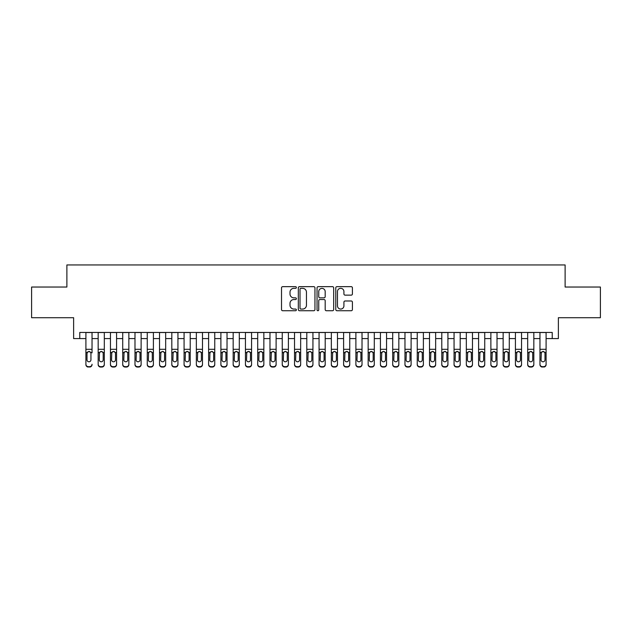 <?xml version="1.0" encoding="UTF-8"?>
<svg xmlns="http://www.w3.org/2000/svg" width="632" height="632" viewBox="0 0 632 632"><rect width="100%" height="100%" fill="white"/><g stroke="black" fill="none" stroke-linecap="round" stroke-linejoin="round"><path stroke-width="0.95" d="M296.368 287.497A0.845 0.845 0 0 0 295.523 286.652L282.725 286.652A1.201 1.201 0 0 0 281.517 287.852L281.517 309.538A1.201 1.201 0 0 0 282.725 310.739L295.523 310.739A0.845 0.845 0 0 0 296.368 309.901A0.845 0.845 0 0 0 295.523 309.056L293.864 309.056A3.855 3.855 0 0 1 290.009 305.201L290.009 303.392A3.855 3.855 0 0 1 293.864 299.536L295.523 299.536A0.845 0.845 0 0 0 296.368 298.699A0.845 0.845 0 0 0 295.523 297.854L293.864 297.854A3.855 3.855 0 0 1 290.009 293.998L290.009 292.189A3.855 3.855 0 0 1 293.864 288.334L295.523 288.334A0.845 0.845 0 0 0 296.368 287.497M351.202 295.144A1.201 1.201 0 0 0 352.411 293.935L352.411 287.852A1.201 1.201 0 0 0 351.202 286.652L336.99 286.652A1.201 1.201 0 0 0 335.782 287.852L335.782 309.538A1.201 1.201 0 0 0 336.99 310.739L351.202 310.739A1.201 1.201 0 0 0 352.411 309.538L352.411 302.191A1.201 1.201 0 0 0 351.202 300.982L345.119 300.982A1.201 1.201 0 0 0 343.919 302.191L343.919 305.833A3.223 3.223 0 0 1 340.695 309.056A3.223 3.223 0 0 1 337.472 305.833L337.472 291.557A3.223 3.223 0 0 1 340.695 288.334A3.223 3.223 0 0 1 343.919 291.557L343.919 293.935A1.201 1.201 0 0 0 345.119 295.144L351.202 295.144M79.766 338.578L79.766 332.448L552.234 332.448L552.234 338.578L558.372 338.578L558.372 317.714L600.4 317.714L600.4 287.039L565.119 287.039L565.119 264.95L66.881 264.95L66.881 287.039L31.6 287.039L31.6 317.714L73.628 317.714L73.628 338.578L85.905 338.578M314.949 287.852A1.201 1.201 0 0 0 313.741 286.652L299.529 286.652A1.201 1.201 0 0 0 298.32 287.852L298.32 309.538A1.201 1.201 0 0 0 299.529 310.739L313.741 310.739A1.201 1.201 0 0 0 314.949 309.538L314.949 287.852M318.259 286.652L332.472 286.652A1.201 1.201 0 0 1 333.68 287.852L333.68 309.538A1.201 1.201 0 0 1 332.472 310.739L326.389 310.739A1.201 1.201 0 0 1 325.188 309.538L325.188 300.745A1.201 1.201 0 0 0 323.979 299.536L319.942 299.536A1.201 1.201 0 0 0 318.741 300.745L318.741 309.901A0.845 0.845 0 0 1 317.896 310.739A0.845 0.845 0 0 1 317.051 309.901L317.051 287.852A1.201 1.201 0 0 1 318.259 286.652M92.035 338.578L98.173 338.578M104.312 338.578L110.45 338.578M116.58 338.578L122.719 338.578M128.857 338.578L134.987 338.578M141.126 338.578L147.264 338.578M153.394 338.578L159.533 338.578M165.671 338.578L171.809 338.578M177.94 338.578L184.078 338.578M190.216 338.578L196.347 338.578M202.485 338.578L208.623 338.578M214.754 338.578L220.892 338.578M227.03 338.578L233.168 338.578M239.299 338.578L245.437 338.578M251.576 338.578L257.706 338.578M263.844 338.578L269.983 338.578M276.113 338.578L282.251 338.578M288.389 338.578L294.528 338.578M300.658 338.578L306.797 338.578M312.935 338.578L319.065 338.578M325.204 338.578L331.342 338.578M337.472 338.578L343.611 338.578M349.749 338.578L355.887 338.578M362.018 338.578L368.156 338.578M374.294 338.578L380.425 338.578M386.563 338.578L392.701 338.578M398.832 338.578L404.97 338.578M411.108 338.578L417.246 338.578M423.377 338.578L429.515 338.578M435.653 338.578L441.784 338.578M447.922 338.578L454.06 338.578M460.191 338.578L466.329 338.578M472.467 338.578L478.606 338.578M484.736 338.578L490.874 338.578M497.013 338.578L503.143 338.578M509.281 338.578L515.42 338.578M521.55 338.578L527.688 338.578M533.827 338.578L539.965 338.578M546.095 338.578L552.234 338.578M300.856 288.334A0.845 0.845 0 0 0 300.01 289.18L300.01 308.211A0.845 0.845 0 0 0 300.856 309.056L302.602 309.056A3.855 3.855 0 0 0 306.457 305.201L306.457 292.189A3.855 3.855 0 0 0 302.602 288.334L300.856 288.334M325.188 291.621A3.223 3.223 0 0 0 321.965 288.397A3.223 3.223 0 0 0 318.741 291.621L318.741 296.645A1.201 1.201 0 0 0 319.942 297.854L323.979 297.854A1.201 1.201 0 0 0 325.188 296.645L325.188 291.621M85.905 332.448L85.905 364.23A2.457 2.433 -0 0 0 88.354 366.663L89.586 366.663A2.457 2.433 -0 0 0 92.035 364.23L92.035 364.617A2.457 2.433 180 0 1 89.586 367.05L89.586 366.663M92.035 352.861L92.035 332.448M90.937 359.845L90.937 353.383L90.937 359.845A1.967 1.951 180 0 1 88.97 361.796A1.967 1.951 180 0 0 90.937 359.845M87.011 360.232L87.011 359.845A1.967 1.951 180 0 0 88.97 361.796A1.967 1.951 180 0 1 87.011 359.845L87.011 353.233M87.943 351.7L87.011 353.383L87.224 352.482L88.97 351.408L90.716 352.482L90.937 353.383M89.997 351.7L88.97 351.408M88.354 366.663L89.586 367.05M88.354 367.05A2.457 2.433 180 0 1 85.905 364.617L85.905 364.23M98.173 352.861L98.173 364.23A2.457 2.433 0 0 0 100.63 366.663L101.855 366.663A2.457 2.433 0 0 0 104.312 364.23L104.312 364.617A2.457 2.433 180 0 1 101.855 367.05L101.855 366.663M103.206 359.845L103.206 353.383L103.206 359.845A1.967 1.951 180 0 1 101.246 361.796A1.967 1.951 180 0 0 103.206 359.845M99.279 360.232L99.279 359.845A1.967 1.951 180 0 0 101.246 361.796M100.219 351.7L99.279 353.233M102.265 351.7L101.246 351.408L102.992 352.482L103.206 353.383M110.45 352.861L110.45 364.23A2.457 2.433 0 0 0 112.899 366.663L114.131 366.663A2.457 2.433 0 0 0 116.58 364.23L116.58 364.617A2.457 2.433 180 0 1 114.131 367.05L114.131 366.663M115.474 359.845L115.474 353.383L115.474 359.845A1.967 1.951 180 0 1 113.515 361.796A1.967 1.951 180 0 0 115.474 359.845M111.548 360.232L111.548 359.845A1.967 1.951 180 0 0 113.515 361.796M112.488 351.7L111.548 353.233M114.542 351.7L113.515 351.408L115.261 352.482L115.474 353.383M122.719 352.861L122.719 364.23A2.457 2.433 0 0 0 125.175 366.663L126.4 366.663A2.457 2.433 0 0 0 128.857 364.23L128.857 364.617A2.457 2.433 180 0 1 126.4 367.05L126.4 366.663M127.751 359.845L127.751 353.383L127.751 359.845A1.967 1.951 180 0 1 125.784 361.796A1.967 1.951 180 0 0 127.751 359.845M123.825 360.232L123.825 359.845A1.967 1.951 180 0 0 125.784 361.796M124.765 351.7L123.825 353.233M126.811 351.7L125.784 351.408L127.53 352.482L127.751 353.383M134.987 352.861L134.987 364.23A2.457 2.433 0 0 0 137.444 366.663L138.669 366.663A2.457 2.433 0 0 0 141.126 364.23L141.126 364.617A2.457 2.433 180 0 1 138.669 367.05L138.669 366.663M140.02 359.845L140.02 353.383L140.02 359.845A1.967 1.951 180 0 1 138.06 361.796A1.967 1.951 180 0 0 140.02 359.845M136.093 360.232L136.093 359.845A1.967 1.951 180 0 0 138.06 361.796M137.033 351.7L136.093 353.233M139.08 351.7L138.06 351.408L139.806 352.482L140.02 353.383M104.312 332.448L104.312 364.617M98.173 332.448L98.173 364.617A2.457 2.433 180 0 0 100.63 367.05L101.855 367.05M98.173 352.482L99.501 352.482L99.279 359.845M99.501 352.482L101.246 351.408M116.58 332.448L116.58 364.617M110.45 332.448L110.45 364.617A2.457 2.433 180 0 0 112.899 367.05L114.131 367.05M110.45 352.482L111.769 352.482L111.548 359.845M111.769 352.482L113.515 351.408M128.857 332.448L128.857 364.617M122.719 332.448L122.719 364.617A2.457 2.433 180 0 0 125.175 367.05L126.4 367.05M122.719 352.482L124.038 352.482L123.825 359.845M124.038 352.482L125.784 351.408M141.126 332.448L141.126 364.617M134.987 332.448L134.987 364.617A2.457 2.433 180 0 0 137.444 367.05L138.669 367.05M134.987 352.482L136.315 352.482L136.093 359.845M136.315 352.482L138.06 351.408M147.264 352.861L147.264 364.23A2.457 2.433 0 0 0 149.713 366.663L150.945 366.663A2.457 2.433 0 0 0 153.394 364.23L153.394 364.617A2.457 2.433 180 0 1 150.945 367.05L150.945 366.663M152.296 359.845L152.296 353.383L152.296 359.845A1.967 1.951 180 0 1 150.329 361.796A1.967 1.951 180 0 0 152.296 359.845M148.37 360.232L148.37 359.845A1.967 1.951 180 0 0 150.329 361.796M149.302 351.7L148.37 353.233M151.356 351.7L150.329 351.408L152.075 352.482L152.296 353.383M153.394 332.448L153.394 364.617M147.264 332.448L147.264 364.617A2.457 2.433 180 0 0 149.713 367.05L150.945 367.05M147.264 352.482L148.583 352.482L148.37 359.845M148.583 352.482L150.329 351.408M159.533 352.861L159.533 364.23A2.457 2.433 0 0 0 161.99 366.663L163.214 366.663A2.457 2.433 0 0 0 165.671 364.23L165.671 364.617A2.457 2.433 180 0 1 163.214 367.05L163.214 366.663M164.565 359.845L164.565 353.383L164.565 359.845A1.967 1.951 180 0 1 162.606 361.796A1.967 1.951 180 0 0 164.565 359.845M160.639 360.232L160.639 359.845A1.967 1.951 180 0 0 162.606 361.796M161.579 351.7L160.639 353.233M163.625 351.7L162.606 351.408L164.352 352.482L164.565 353.383M165.671 332.448L165.671 364.617M159.533 332.448L159.533 364.617A2.457 2.433 180 0 0 161.99 367.05L163.214 367.05M159.533 352.482L160.852 352.482L160.639 359.845M160.852 352.482L162.606 351.408M171.809 352.861L171.809 364.23A2.457 2.433 0 0 0 174.258 366.663L175.491 366.663A2.457 2.433 0 0 0 177.94 364.23L177.94 364.617A2.457 2.433 180 0 1 175.491 367.05L175.491 366.663M176.834 359.845L176.834 353.383L176.834 359.845A1.967 1.951 180 0 1 174.874 361.796A1.967 1.951 180 0 0 176.834 359.845M172.907 360.232L172.907 359.845A1.967 1.951 180 0 0 174.874 361.796M173.847 351.7L172.907 353.233M175.901 351.7L174.874 351.408L176.62 352.482L176.834 353.383M177.94 332.448L177.94 364.617M171.809 332.448L171.809 364.617A2.457 2.433 180 0 0 174.258 367.05L175.491 367.05M171.809 352.482L173.129 352.482L172.907 359.845M173.129 352.482L174.874 351.408M184.078 352.861L184.078 364.23A2.457 2.433 0 0 0 186.535 366.663L187.759 366.663A2.457 2.433 0 0 0 190.216 364.23L190.216 364.617A2.457 2.433 180 0 1 187.759 367.05L187.759 366.663M189.11 359.845L189.11 353.383L189.11 359.845A1.967 1.951 180 0 1 187.143 361.796A1.967 1.951 180 0 0 189.11 359.845M185.184 360.232L185.184 359.845A1.967 1.951 180 0 0 187.143 361.796M186.124 351.7L185.184 353.233M188.17 351.7L187.143 351.408L188.889 352.482L189.11 353.383M190.216 332.448L190.216 364.617M184.078 332.448L184.078 364.617A2.457 2.433 180 0 0 186.535 367.05L187.759 367.05M184.078 352.482L185.397 352.482L185.184 359.845M185.397 352.482L187.143 351.408M196.347 352.861L196.347 364.23A2.457 2.433 0 0 0 198.804 366.663L200.028 366.663A2.457 2.433 0 0 0 202.485 364.23L202.485 364.617A2.457 2.433 180 0 1 200.028 367.05L200.028 366.663M201.379 359.845L201.379 353.383L201.379 359.845A1.967 1.951 180 0 1 199.42 361.796A1.967 1.951 180 0 0 201.379 359.845M197.453 360.232L197.453 359.845A1.967 1.951 180 0 0 199.42 361.796M198.393 351.7L197.453 353.233M200.439 351.7L199.42 351.408L201.166 352.482L201.379 353.383M202.485 332.448L202.485 364.617M196.347 332.448L196.347 364.617A2.457 2.433 180 0 0 198.804 367.05L200.028 367.05M196.347 352.482L197.674 352.482L197.453 359.845M197.674 352.482L199.42 351.408M208.623 352.861L208.623 364.23A2.457 2.433 0 0 0 211.072 366.663L212.305 366.663A2.457 2.433 0 0 0 214.754 364.23L214.754 364.617A2.457 2.433 180 0 1 212.305 367.05L212.305 366.663M213.655 359.845L213.655 353.383L213.655 359.845A1.967 1.951 180 0 1 211.688 361.796A1.967 1.951 180 0 0 213.655 359.845M209.729 360.232L209.729 359.845A1.967 1.951 180 0 0 211.688 361.796M210.661 351.7L209.729 353.233M212.715 351.7L211.688 351.408L213.434 352.482L213.655 353.383M214.754 332.448L214.754 364.617M208.623 332.448L208.623 364.617A2.457 2.433 180 0 0 211.072 367.05L212.305 367.05M208.623 352.482L209.942 352.482L209.729 359.845M209.942 352.482L211.688 351.408M220.892 352.861L220.892 364.23A2.457 2.433 0 0 0 223.349 366.663L224.573 366.663A2.457 2.433 0 0 0 227.03 364.23L227.03 364.617A2.457 2.433 180 0 1 224.573 367.05L224.573 366.663M225.924 359.845L225.924 353.383L225.924 359.845A1.967 1.951 180 0 1 223.965 361.796A1.967 1.951 180 0 0 225.924 359.845M221.998 360.232L221.998 359.845A1.967 1.951 180 0 0 223.965 361.796M222.938 351.7L221.998 353.233M224.984 351.7L223.965 351.408L225.711 352.482L225.924 353.383M227.03 332.448L227.03 364.617M220.892 332.448L220.892 364.617A2.457 2.433 180 0 0 223.349 367.05L224.573 367.05M220.892 352.482L222.211 352.482L221.998 359.845M222.211 352.482L223.965 351.408M233.168 352.861L233.168 364.23A2.457 2.433 0 0 0 235.618 366.663L236.85 366.663A2.457 2.433 0 0 0 239.299 364.23L239.299 364.617A2.457 2.433 180 0 1 236.85 367.05L236.85 366.663M238.193 359.845L238.193 353.383L238.193 359.845A1.967 1.951 180 0 1 236.234 361.796A1.967 1.951 180 0 0 238.193 359.845M234.267 360.232L234.267 359.845A1.967 1.951 180 0 0 236.234 361.796M235.207 351.7L234.267 353.233M237.261 351.7L236.234 351.408L237.98 352.482L238.193 353.383M239.299 332.448L239.299 364.617M233.168 332.448L233.168 364.617A2.457 2.433 180 0 0 235.618 367.05L236.85 367.05M233.168 352.482L234.488 352.482L234.267 359.845M234.488 352.482L236.234 351.408M245.437 352.861L245.437 364.23A2.457 2.433 0 0 0 247.894 366.663L249.119 366.663A2.457 2.433 0 0 0 251.576 364.23L251.576 364.617A2.457 2.433 180 0 1 249.119 367.05L249.119 366.663M250.47 359.845L250.47 353.383L250.47 359.845A1.967 1.951 180 0 1 248.502 361.796A1.967 1.951 180 0 0 250.47 359.845M246.543 360.232L246.543 359.845A1.967 1.951 180 0 0 248.502 361.796M247.483 351.7L246.543 353.233M249.529 351.7L248.502 351.408L250.248 352.482L250.47 353.383M251.576 332.448L251.576 364.617M245.437 332.448L245.437 364.617A2.457 2.433 180 0 0 247.894 367.05L249.119 367.05M245.437 352.482L246.757 352.482L246.543 359.845M246.757 352.482L248.502 351.408M257.706 352.861L257.706 364.23A2.457 2.433 0 0 0 260.163 366.663L261.387 366.663A2.457 2.433 0 0 0 263.844 364.23L263.844 364.617A2.457 2.433 180 0 1 261.387 367.05L261.387 366.663M262.738 359.845L262.738 353.383L262.738 359.845A1.967 1.951 180 0 1 260.779 361.796A1.967 1.951 180 0 0 262.738 359.845M258.812 360.232L258.812 359.845A1.967 1.951 180 0 0 260.779 361.796M259.752 351.7L258.812 353.233M261.798 351.7L260.779 351.408L262.525 352.482L262.738 353.383M263.844 332.448L263.844 364.617M257.706 332.448L257.706 364.617A2.457 2.433 180 0 0 260.163 367.05L261.387 367.05M257.706 352.482L259.033 352.482L258.812 359.845M259.033 352.482L260.779 351.408M269.983 352.861L269.983 364.23A2.457 2.433 0 0 0 272.432 366.663L273.664 366.663A2.457 2.433 0 0 0 276.113 364.23L276.113 364.617A2.457 2.433 180 0 1 273.664 367.05L273.664 366.663M275.015 359.845L275.015 353.383L275.015 359.845A1.967 1.951 180 0 1 273.048 361.796A1.967 1.951 180 0 0 275.015 359.845M271.089 360.232L271.089 359.845A1.967 1.951 180 0 0 273.048 361.796M272.021 351.7L271.089 353.233M274.075 351.7L273.048 351.408L274.794 352.482L275.015 353.383M276.113 332.448L276.113 364.617M269.983 332.448L269.983 364.617A2.457 2.433 180 0 0 272.432 367.05L273.664 367.05M269.983 352.482L271.302 352.482L271.089 359.845M271.302 352.482L273.048 351.408M282.251 352.861L282.251 364.23A2.457 2.433 0 0 0 284.708 366.663L285.933 366.663A2.457 2.433 0 0 0 288.389 364.23L288.389 364.617A2.457 2.433 180 0 1 285.933 367.05L285.933 366.663M287.284 359.845L287.284 353.383L287.284 359.845A1.967 1.951 180 0 1 285.324 361.796A1.967 1.951 180 0 0 287.284 359.845M283.357 360.232L283.357 359.845A1.967 1.951 180 0 0 285.324 361.796M284.297 351.7L283.357 353.233M286.343 351.7L285.324 351.408L287.07 352.482L287.284 353.383M288.389 332.448L288.389 364.617M282.251 332.448L282.251 364.617A2.457 2.433 180 0 0 284.708 367.05L285.933 367.05M282.251 352.482L283.57 352.482L283.357 359.845M283.57 352.482L285.324 351.408M294.528 352.861L294.528 364.23A2.457 2.433 0 0 0 296.977 366.663L298.209 366.663A2.457 2.433 0 0 0 300.658 364.23L300.658 364.617A2.457 2.433 180 0 1 298.209 367.05L298.209 366.663M299.552 359.845L299.552 353.383L299.552 359.845A1.967 1.951 180 0 1 297.593 361.796A1.967 1.951 180 0 0 299.552 359.845M295.626 360.232L295.626 359.845A1.967 1.951 180 0 0 297.593 361.796M296.566 351.7L295.626 353.233M298.62 351.7L297.593 351.408L299.339 352.482L299.552 353.383M300.658 332.448L300.658 364.617M294.528 332.448L294.528 364.617A2.457 2.433 180 0 0 296.977 367.05L298.209 367.05M294.528 352.482L295.847 352.482L295.626 359.845M295.847 352.482L297.593 351.408M306.797 352.861L306.797 364.23A2.457 2.433 0 0 0 309.253 366.663L310.478 366.663A2.457 2.433 0 0 0 312.935 364.23L312.935 364.617A2.457 2.433 180 0 1 310.478 367.05L310.478 366.663M311.829 359.845L311.829 353.383L311.829 359.845A1.967 1.951 180 0 1 309.862 361.796A1.967 1.951 180 0 0 311.829 359.845M307.903 360.232L307.903 359.845A1.967 1.951 180 0 0 309.862 361.796M308.843 351.7L307.903 353.233M310.889 351.7L309.862 351.408L311.608 352.482L311.829 353.383M312.935 332.448L312.935 364.617M306.797 332.448L306.797 364.617A2.457 2.433 180 0 0 309.253 367.05L310.478 367.05M306.797 352.482L308.116 352.482L307.903 359.845M308.116 352.482L309.862 351.408M319.065 352.861L319.065 364.23A2.457 2.433 0 0 0 321.522 366.663L322.747 366.663A2.457 2.433 0 0 0 325.204 364.23L325.204 364.617A2.457 2.433 180 0 1 322.747 367.05L322.747 366.663M324.098 359.845L324.098 353.383L324.098 359.845A1.967 1.951 180 0 1 322.138 361.796A1.967 1.951 180 0 0 324.098 359.845M320.171 360.232L320.171 359.845A1.967 1.951 180 0 0 322.138 361.796M321.111 351.7L320.171 353.233M323.157 351.7L322.138 351.408L323.884 352.482L324.098 353.383M325.204 332.448L325.204 364.617M319.065 332.448L319.065 364.617A2.457 2.433 180 0 0 321.522 367.05L322.747 367.05M319.065 352.482L320.392 352.482L320.171 359.845M320.392 352.482L322.138 351.408M331.342 352.861L331.342 364.23A2.457 2.433 0 0 0 333.791 366.663L335.023 366.663A2.457 2.433 0 0 0 337.472 364.23L337.472 364.617A2.457 2.433 180 0 1 335.023 367.05L335.023 366.663M336.374 359.845L336.374 353.383L336.374 359.845A1.967 1.951 180 0 1 334.407 361.796A1.967 1.951 180 0 0 336.374 359.845M332.448 360.232L332.448 359.845A1.967 1.951 180 0 0 334.407 361.796M333.38 351.7L332.448 353.233M335.434 351.7L334.407 351.408L336.153 352.482L336.374 353.383M337.472 332.448L337.472 364.617M331.342 332.448L331.342 364.617A2.457 2.433 180 0 0 333.791 367.05L335.023 367.05M331.342 352.482L332.661 352.482L332.448 359.845M332.661 352.482L334.407 351.408M343.611 352.861L343.611 364.23A2.457 2.433 0 0 0 346.067 366.663L347.292 366.663A2.457 2.433 0 0 0 349.749 364.23L349.749 364.617A2.457 2.433 180 0 1 347.292 367.05L347.292 366.663M348.643 359.845L348.643 353.383L348.643 359.845A1.967 1.951 180 0 1 346.676 361.796A1.967 1.951 180 0 0 348.643 359.845M344.717 360.232L344.717 359.845A1.967 1.951 180 0 0 346.676 361.796M345.657 351.7L344.717 353.233M347.703 351.7L346.676 351.408L348.43 352.482L348.643 353.383M349.749 332.448L349.749 364.617M343.611 332.448L343.611 364.617A2.457 2.433 180 0 0 346.067 367.05L347.292 367.05M343.611 352.482L344.93 352.482L344.717 359.845M344.93 352.482L346.676 351.408M355.887 352.861L355.887 364.23A2.457 2.433 0 0 0 358.336 366.663L359.568 366.663A2.457 2.433 0 0 0 362.018 364.23L362.018 364.617A2.457 2.433 180 0 1 359.568 367.05L359.568 366.663M360.912 359.845L360.912 353.383L360.912 359.845A1.967 1.951 180 0 1 358.952 361.796A1.967 1.951 180 0 0 360.912 359.845M356.985 360.232L356.985 359.845A1.967 1.951 180 0 0 358.952 361.796M357.925 351.7L356.985 353.233M359.979 351.7L358.952 351.408L360.698 352.482L360.912 353.383M362.018 332.448L362.018 364.617M355.887 332.448L355.887 364.617A2.457 2.433 180 0 0 358.336 367.05L359.568 367.05M355.887 352.482L357.206 352.482L356.985 359.845M357.206 352.482L358.952 351.408M368.156 352.861L368.156 364.23A2.457 2.433 0 0 0 370.613 366.663L371.837 366.663A2.457 2.433 0 0 0 374.294 364.23L374.294 364.617A2.457 2.433 180 0 1 371.837 367.05L371.837 366.663M373.188 359.845L373.188 353.383L373.188 359.845A1.967 1.951 180 0 1 371.221 361.796A1.967 1.951 180 0 0 373.188 359.845M369.262 360.232L369.262 359.845A1.967 1.951 180 0 0 371.221 361.796M370.202 351.7L369.262 353.233M372.248 351.7L371.221 351.408L372.967 352.482L373.188 353.383M374.294 332.448L374.294 364.617M368.156 332.448L368.156 364.617A2.457 2.433 180 0 0 370.613 367.05L371.837 367.05M368.156 352.482L369.475 352.482L369.262 359.845M369.475 352.482L371.221 351.408M380.425 352.861L380.425 364.23A2.457 2.433 0 0 0 382.881 366.663L384.106 366.663A2.457 2.433 0 0 0 386.563 364.23L386.563 364.617A2.457 2.433 180 0 1 384.106 367.05L384.106 366.663M385.457 359.845L385.457 353.383L385.457 359.845A1.967 1.951 180 0 1 383.498 361.796A1.967 1.951 180 0 0 385.457 359.845M381.531 360.232L381.531 359.845A1.967 1.951 180 0 0 383.498 361.796M382.471 351.7L381.531 353.233M384.517 351.7L383.498 351.408L385.243 352.482L385.457 353.383M386.563 332.448L386.563 364.617M380.425 332.448L380.425 364.617A2.457 2.433 180 0 0 382.881 367.05L384.106 367.05M380.425 352.482L381.752 352.482L381.531 359.845M381.752 352.482L383.498 351.408M392.701 352.861L392.701 364.23A2.457 2.433 0 0 0 395.15 366.663L396.382 366.663A2.457 2.433 0 0 0 398.832 364.23L398.832 364.617A2.457 2.433 180 0 1 396.382 367.05L396.382 366.663M397.733 359.845L397.733 353.383L397.733 359.845A1.967 1.951 180 0 1 395.766 361.796A1.967 1.951 180 0 0 397.733 359.845M393.807 360.232L393.807 359.845A1.967 1.951 180 0 0 395.766 361.796M394.739 351.7L393.807 353.233M396.793 351.7L395.766 351.408L397.512 352.482L397.733 353.383M404.97 352.861L404.97 364.23A2.457 2.433 0 0 0 407.427 366.663L408.651 366.663A2.457 2.433 0 0 0 411.108 364.23L411.108 364.617A2.457 2.433 180 0 1 408.651 367.05L408.651 366.663M410.002 359.845L410.002 353.383L410.002 359.845A1.967 1.951 180 0 1 408.035 361.796A1.967 1.951 180 0 0 410.002 359.845M406.076 360.232L406.076 359.845A1.967 1.951 180 0 0 408.035 361.796M407.016 351.7L406.076 353.233M409.062 351.7L408.035 351.408L409.789 352.482L410.002 353.383M417.246 352.861L417.246 364.23A2.457 2.433 0 0 0 419.695 366.663L420.928 366.663A2.457 2.433 0 0 0 423.377 364.23L423.377 364.617A2.457 2.433 180 0 1 420.928 367.05L420.928 366.663M422.271 359.845L422.271 353.383L422.271 359.845A1.967 1.951 180 0 1 420.312 361.796A1.967 1.951 180 0 0 422.271 359.845M418.344 360.232L418.344 359.845A1.967 1.951 180 0 0 420.312 361.796M419.285 351.7L418.344 353.233M421.339 351.7L420.312 351.408L422.058 352.482L422.271 353.383M398.832 332.448L398.832 364.617M392.701 332.448L392.701 364.617A2.457 2.433 180 0 0 395.15 367.05L396.382 367.05M392.701 352.482L394.02 352.482L393.807 359.845M394.02 352.482L395.766 351.408M411.108 332.448L411.108 364.617M404.97 332.448L404.97 364.617A2.457 2.433 180 0 0 407.427 367.05L408.651 367.05M404.97 352.482L406.289 352.482L406.076 359.845M406.289 352.482L408.035 351.408M423.377 332.448L423.377 364.617M417.246 332.448L417.246 364.617A2.457 2.433 180 0 0 419.695 367.05L420.928 367.05M417.246 352.482L418.566 352.482L418.344 359.845M418.566 352.482L420.312 351.408M429.515 352.861L429.515 364.23A2.457 2.433 0 0 0 431.972 366.663L433.197 366.663A2.457 2.433 0 0 0 435.653 364.23L435.653 364.617A2.457 2.433 180 0 1 433.197 367.05L433.197 366.663M434.547 359.845L434.547 353.383L434.547 359.845A1.967 1.951 180 0 1 432.58 361.796A1.967 1.951 180 0 0 434.547 359.845M430.621 360.232L430.621 359.845A1.967 1.951 180 0 0 432.58 361.796M431.561 351.7L430.621 353.233M433.607 351.7L432.58 351.408L434.326 352.482L434.547 353.383M435.653 332.448L435.653 364.617M429.515 332.448L429.515 364.617A2.457 2.433 180 0 0 431.972 367.05L433.197 367.05M429.515 352.482L430.834 352.482L430.621 359.845M430.834 352.482L432.58 351.408M441.784 352.861L441.784 364.23A2.457 2.433 0 0 0 444.241 366.663L445.465 366.663A2.457 2.433 0 0 0 447.922 364.23L447.922 364.617A2.457 2.433 180 0 1 445.465 367.05L445.465 366.663M446.816 359.845L446.816 353.383L446.816 359.845A1.967 1.951 180 0 1 444.857 361.796A1.967 1.951 180 0 0 446.816 359.845M442.89 360.232L442.89 359.845A1.967 1.951 180 0 0 444.857 361.796M443.83 351.7L442.89 353.233M445.876 351.7L444.857 351.408L446.603 352.482L446.816 353.383M447.922 332.448L447.922 364.617M441.784 332.448L441.784 364.617A2.457 2.433 180 0 0 444.241 367.05L445.465 367.05M441.784 352.482L443.111 352.482L442.89 359.845M443.111 352.482L444.857 351.408M454.06 352.861L454.06 364.23A2.457 2.433 0 0 0 456.509 366.663L457.742 366.663A2.457 2.433 0 0 0 460.191 364.23L460.191 364.617A2.457 2.433 180 0 1 457.742 367.05L457.742 366.663M459.093 359.845L459.093 353.383L459.093 359.845A1.967 1.951 180 0 1 457.126 361.796A1.967 1.951 180 0 0 459.093 359.845M455.166 360.232L455.166 359.845A1.967 1.951 180 0 0 457.126 361.796M456.099 351.7L455.166 353.233M458.153 351.7L457.126 351.408L458.872 352.482L459.093 353.383M460.191 332.448L460.191 364.617M454.06 332.448L454.06 364.617A2.457 2.433 180 0 0 456.509 367.05L457.742 367.05M454.06 352.482L455.38 352.482L455.166 359.845M455.38 352.482L457.126 351.408M466.329 352.861L466.329 364.23A2.457 2.433 0 0 0 468.786 366.663L470.011 366.663A2.457 2.433 0 0 0 472.467 364.23L472.467 364.617A2.457 2.433 180 0 1 470.011 367.05L470.011 366.663M471.361 359.845L471.361 353.383L471.361 359.845A1.967 1.951 180 0 1 469.394 361.796A1.967 1.951 180 0 0 471.361 359.845M467.435 360.232L467.435 359.845A1.967 1.951 180 0 0 469.394 361.796M468.375 351.7L467.435 353.233M470.421 351.7L469.394 351.408L471.148 352.482L471.361 353.383M472.467 332.448L472.467 364.617M466.329 332.448L466.329 364.617A2.457 2.433 180 0 0 468.786 367.05L470.011 367.05M466.329 352.482L467.648 352.482L467.435 359.845M467.648 352.482L469.394 351.408M478.606 352.861L478.606 364.23A2.457 2.433 0 0 0 481.055 366.663L482.287 366.663A2.457 2.433 0 0 0 484.736 364.23L484.736 364.617A2.457 2.433 180 0 1 482.287 367.05L482.287 366.663M483.63 359.845L483.63 353.383L483.63 359.845A1.967 1.951 180 0 1 481.671 361.796A1.967 1.951 180 0 0 483.63 359.845M479.704 360.232L479.704 359.845A1.967 1.951 180 0 0 481.671 361.796M480.644 351.7L479.704 353.233M482.698 351.7L481.671 351.408L483.417 352.482L483.63 353.383M484.736 332.448L484.736 364.617M478.606 332.448L478.606 364.617A2.457 2.433 180 0 0 481.055 367.05L482.287 367.05M478.606 352.482L479.925 352.482L479.704 359.845M479.925 352.482L481.671 351.408M490.874 352.861L490.874 364.23A2.457 2.433 0 0 0 493.331 366.663L494.556 366.663A2.457 2.433 0 0 0 497.013 364.23L497.013 364.617A2.457 2.433 180 0 1 494.556 367.05L494.556 366.663M495.907 359.845L495.907 353.383L495.907 359.845A1.967 1.951 180 0 1 493.94 361.796A1.967 1.951 180 0 0 495.907 359.845M491.98 360.232L491.98 359.845A1.967 1.951 180 0 0 493.94 361.796M492.921 351.7L491.98 353.233M494.967 351.7L493.94 351.408L495.686 352.482L495.907 353.383M497.013 332.448L497.013 364.617M490.874 332.448L490.874 364.617A2.457 2.433 180 0 0 493.331 367.05L494.556 367.05M490.874 352.482L492.194 352.482L491.98 359.845M492.194 352.482L493.94 351.408M503.143 352.861L503.143 364.23A2.457 2.433 0 0 0 505.6 366.663L506.825 366.663A2.457 2.433 0 0 0 509.281 364.23L509.281 364.617A2.457 2.433 180 0 1 506.825 367.05L506.825 366.663M508.175 359.845L508.175 353.383L508.175 359.845A1.967 1.951 180 0 1 506.216 361.796A1.967 1.951 180 0 0 508.175 359.845M504.249 360.232L504.249 359.845A1.967 1.951 180 0 0 506.216 361.796M505.189 351.7L504.249 353.233M507.235 351.7L506.216 351.408L507.962 352.482L508.175 353.383M509.281 332.448L509.281 364.617M503.143 332.448L503.143 364.617A2.457 2.433 180 0 0 505.6 367.05L506.825 367.05M503.143 352.482L504.47 352.482L504.249 359.845M504.47 352.482L506.216 351.408M515.42 352.861L515.42 364.23A2.457 2.433 0 0 0 517.869 366.663L519.101 366.663A2.457 2.433 0 0 0 521.55 364.23L521.55 364.617A2.457 2.433 180 0 1 519.101 367.05L519.101 366.663M520.452 359.845L520.452 353.383L520.452 359.845A1.967 1.951 180 0 1 518.485 361.796A1.967 1.951 180 0 0 520.452 359.845M516.526 360.232L516.526 359.845A1.967 1.951 180 0 0 518.485 361.796M517.458 351.7L516.526 353.233M519.512 351.7L518.485 351.408L520.231 352.482L520.452 353.383M521.55 332.448L521.55 364.617M515.42 332.448L515.42 364.617A2.457 2.433 180 0 0 517.869 367.05L519.101 367.05M515.42 352.482L516.739 352.482L516.526 359.845M516.739 352.482L518.485 351.408M527.688 352.861L527.688 364.23A2.457 2.433 0 0 0 530.145 366.663L531.37 366.663A2.457 2.433 0 0 0 533.827 364.23L533.827 364.617A2.457 2.433 180 0 1 531.37 367.05L531.37 366.663M532.721 359.845L532.721 353.383L532.721 359.845A1.967 1.951 180 0 1 530.754 361.796A1.967 1.951 180 0 0 532.721 359.845M528.794 360.232L528.794 359.845A1.967 1.951 180 0 0 530.754 361.796M529.735 351.7L528.794 353.233M531.781 351.7L530.754 351.408L532.5 352.482L532.721 353.383M533.827 332.448L533.827 364.617M527.688 332.448L527.688 364.617A2.457 2.433 180 0 0 530.145 367.05L531.37 367.05M527.688 352.482L529.008 352.482L528.794 359.845M529.008 352.482L530.754 351.408M539.965 352.861L539.965 364.617A2.457 2.433 180 0 0 542.414 367.05L543.646 366.663A2.457 2.433 0 0 0 546.095 364.23L546.095 364.617A2.457 2.433 180 0 1 543.646 367.05M544.989 359.845L544.989 353.383L544.989 359.845A1.967 1.951 180 0 1 543.03 361.796A1.967 1.951 180 0 0 544.989 359.845M541.063 360.232L541.063 359.845A1.967 1.951 180 0 0 543.03 361.796M542.003 351.7L541.063 353.233M544.057 351.7L543.03 351.408L544.776 352.482L544.989 353.383M546.095 332.448L546.095 364.617M539.965 332.448L539.965 364.23A2.457 2.433 0 0 0 542.414 366.663L543.646 366.663M542.414 366.663L542.414 367.05A2.457 2.433 180 0 1 539.965 364.617L539.965 364.617M539.965 352.482L541.284 352.482L541.063 359.845M541.284 352.482L543.03 351.408M90.716 352.482L92.035 352.482M85.905 352.482L87.224 352.482M85.905 349.306L92.035 349.306M85.905 332.535L92.035 332.535M102.992 352.482L104.312 352.482M98.173 349.306L104.312 349.306M98.173 332.535L104.312 332.535M115.261 352.482L116.58 352.482M110.45 349.306L116.58 349.306M110.45 332.535L116.58 332.535M127.53 352.482L128.857 352.482M122.719 349.306L128.857 349.306M122.719 332.535L128.857 332.535M139.806 352.482L141.126 352.482M134.987 349.306L141.126 349.306M134.987 332.535L141.126 332.535M152.075 352.482L153.394 352.482M147.264 349.306L153.394 349.306M147.264 332.535L153.394 332.535M164.352 352.482L165.671 352.482M159.533 349.306L165.671 349.306M159.533 332.535L165.671 332.535M176.62 352.482L177.94 352.482M171.809 349.306L177.94 349.306M171.809 332.535L177.94 332.535M188.889 352.482L190.216 352.482M184.078 349.306L190.216 349.306M184.078 332.535L190.216 332.535M201.166 352.482L202.485 352.482M196.347 349.306L202.485 349.306M196.347 332.535L202.485 332.535M213.434 352.482L214.754 352.482M208.623 349.306L214.754 349.306M208.623 332.535L214.754 332.535M225.711 352.482L227.03 352.482M220.892 349.306L227.03 349.306M220.892 332.535L227.03 332.535M237.98 352.482L239.299 352.482M233.168 349.306L239.299 349.306M233.168 332.535L239.299 332.535M250.248 352.482L251.576 352.482M245.437 349.306L251.576 349.306M245.437 332.535L251.576 332.535M262.525 352.482L263.844 352.482M257.706 349.306L263.844 349.306M257.706 332.535L263.844 332.535M274.794 352.482L276.113 352.482M269.983 349.306L276.113 349.306M269.983 332.535L276.113 332.535M287.07 352.482L288.389 352.482M282.251 349.306L288.389 349.306M282.251 332.535L288.389 332.535M299.339 352.482L300.658 352.482M294.528 349.306L300.658 349.306M294.528 332.535L300.658 332.535M311.608 352.482L312.935 352.482M306.797 349.306L312.935 349.306M306.797 332.535L312.935 332.535M323.884 352.482L325.204 352.482M319.065 349.306L325.204 349.306M319.065 332.535L325.204 332.535M336.153 352.482L337.472 352.482M331.342 349.306L337.472 349.306M331.342 332.535L337.472 332.535M348.43 352.482L349.749 352.482M343.611 349.306L349.749 349.306M343.611 332.535L349.749 332.535M360.698 352.482L362.018 352.482M355.887 349.306L362.018 349.306M355.887 332.535L362.018 332.535M372.967 352.482L374.294 352.482M368.156 349.306L374.294 349.306M368.156 332.535L374.294 332.535M385.243 352.482L386.563 352.482M380.425 349.306L386.563 349.306M380.425 332.535L386.563 332.535M397.512 352.482L398.832 352.482M392.701 349.306L398.832 349.306M392.701 332.535L398.832 332.535M409.789 352.482L411.108 352.482M404.97 349.306L411.108 349.306M404.97 332.535L411.108 332.535M422.058 352.482L423.377 352.482M417.246 349.306L423.377 349.306M417.246 332.535L423.377 332.535M434.326 352.482L435.653 352.482M429.515 349.306L435.653 349.306M429.515 332.535L435.653 332.535M446.603 352.482L447.922 352.482M441.784 349.306L447.922 349.306M441.784 332.535L447.922 332.535M458.872 352.482L460.191 352.482M454.06 349.306L460.191 349.306M454.06 332.535L460.191 332.535M471.148 352.482L472.467 352.482M466.329 349.306L472.467 349.306M466.329 332.535L472.467 332.535M483.417 352.482L484.736 352.482M478.606 349.306L484.736 349.306M478.606 332.535L484.736 332.535M495.686 352.482L497.013 352.482M490.874 349.306L497.013 349.306M490.874 332.535L497.013 332.535M507.962 352.482L509.281 352.482M503.143 349.306L509.281 349.306M503.143 332.535L509.281 332.535M520.231 352.482L521.55 352.482M515.42 349.306L521.55 349.306M515.42 332.535L521.55 332.535M532.5 352.482L533.827 352.482M527.688 349.306L533.827 349.306M527.688 332.535L533.827 332.535M544.776 352.482L546.095 352.482M539.965 349.306L546.095 349.306M539.965 332.535L546.095 332.535"/></g></svg>
